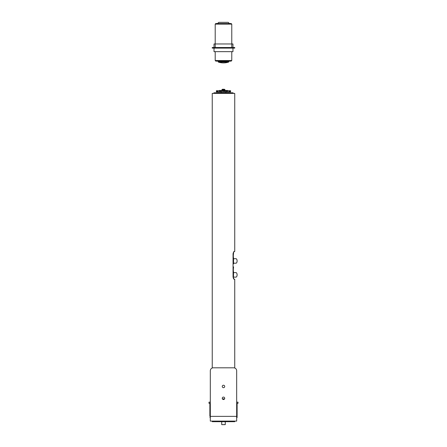 <?xml version="1.0" encoding="UTF-8"?>
<svg xmlns="http://www.w3.org/2000/svg" width="447" height="447" viewBox="0 0 447 447"><rect width="100%" height="100%" fill="white"/><g stroke="black" fill="none" stroke-linecap="round" stroke-linejoin="round"><path stroke-width="0.67" d="M232.96 51.656L232.96 48.103L232.96 51.656L214.018 51.656L214.018 48.103M223.489 61.127L231.183 61.127L231.775 60.535L215.203 60.535L215.795 61.127L223.489 61.127M232.96 47.511L232.96 43.962L214.018 43.962L214.018 47.511M215.203 47.511L215.203 24.127L231.775 24.127L231.775 47.511M231.775 24.127L231.183 23.535L215.795 23.535L215.203 24.127M218.158 61.127L218.365 62.088L228.613 62.088A0.296 0.296 0 0 0 228.819 61.803L218.158 61.803M218.365 62.088A16.427 16.427 0 0 0 228.613 62.088M234.736 47.511L212.241 47.511L212.241 48.103L234.736 48.103L234.736 47.511M224.562 398.897L222.416 398.897M233.552 263.199L235.971 263.199A2.252 1.123 -90 0 0 237.1 260.947A2.252 1.123 -90 0 0 235.971 258.696L233.552 258.696M233.552 277.112L235.971 277.112A2.252 1.123 -90 0 0 237.1 274.86A2.252 1.123 -90 0 0 235.971 272.609L233.552 272.609M233.055 263.909L233.552 263.909L233.552 258.282C233.25 256.707 233.25 255.125 233.552 253.544L233.412 252.069L234.736 251.477L234.736 93.395L212.241 93.395L212.241 367.998M234.736 367.998L234.736 279.302L233.412 278.71L233.552 272.195C233.25 270.619 233.25 269.038 233.552 267.462L233.552 266.87L233.055 266.87M234.06 279.302L233.055 277.229L233.055 253.544L234.06 251.477M224.422 89.255L222.539 89.255A0.592 0.592 0 0 0 221.947 89.841L221.947 90.434M227.635 90.73L227.635 90.434L219.343 90.434L219.343 90.73M228.97 91.914L229.914 91.914L229.887 90.73L228.97 90.73L228.97 91.914L226.579 91.914L226.579 90.73L226.193 90.73L226.193 91.914L226.579 91.914M226.579 90.73L227.618 90.73L227.573 91.914L227.618 90.73L228.97 90.73M226.193 91.914L222.964 91.914L222.964 90.73L222.964 91.914M222.69 91.914L219.494 91.914L219.494 90.73L219.494 91.914M219.36 91.914L217.063 91.914L217.063 90.73L219.36 90.73L219.36 91.914M217.063 91.914L216.382 91.914L216.382 90.73L217.063 90.73L217.063 91.914M230.574 91.914L230.596 90.73L230.278 90.73L230.278 91.914L230.574 91.914L230.574 90.73L230.574 91.914M230.278 91.914L229.914 91.914L229.914 90.73L230.278 90.73M222.964 90.73L224.288 90.73L224.288 91.914L224.288 90.73L226.193 90.73M222.69 90.73L219.494 90.73M224.288 90.73L224.288 91.914L224.288 90.73M221.12 91.914L221.12 92.803M213.722 93.099L233.256 93.099L232.96 92.803L214.018 92.803L213.722 93.395M227.702 22.35L218.751 22.35L217.566 23.535M223.489 399.529A1.224 1.224 0 0 1 222.427 397.69A1.224 1.224 0 0 1 224.55 397.69A1.224 1.224 0 0 1 223.489 399.529M223.489 387.689A1.224 1.224 0 0 1 222.427 385.85A1.224 1.224 0 0 1 224.55 385.85A1.224 1.224 0 0 1 223.489 387.689M210.313 416.364L210.313 370.775A2.961 2.961 0 0 1 213.275 367.814L233.703 367.814A2.961 2.961 0 0 1 236.664 370.775L236.664 416.364L210.313 416.364L210.313 421.096L236.664 421.096L210.313 421.096M217.27 421.096L229.708 421.096M236.664 421.096L236.664 416.364M209.872 403.334L209.872 416.364C209.872 418.113 209.872 418.113 209.872 416.364L210.313 416.487M236.664 416.487L237.106 416.364L237.106 417.543M237.106 416.364L237.106 403.334M236.664 403.334L238.005 403.334L238.005 402.155L236.664 402.155M210.313 402.155L208.995 402.155L208.995 403.334L210.313 403.334M222.489 424.65L225.204 424.65L222.489 424.65M234.736 421.096L234.736 421.689L212.241 421.689L212.241 421.096M221.947 89.841L225.025 89.841L224.439 89.255M229.361 91.914L229.361 90.73M216.404 90.73L216.404 91.914M217.616 90.73L217.616 91.914M220.399 90.73L220.399 91.914M227.484 90.73L227.484 91.914M216.7 90.73L216.7 91.914M218.007 90.73L218.007 91.914M220.784 90.73L220.784 91.914M221.695 90.73L221.695 91.914M224.014 90.73L224.014 91.914M225.282 90.73L225.282 91.914M236.821 402.155L236.821 403.334M210.179 403.334L210.179 402.155M225.266 421.689L225.266 424.589L221.773 424.65M215.203 51.656L215.203 60.535M231.775 51.656L231.775 60.535M228.819 61.803L228.819 61.127M225.025 90.434L225.025 89.841M225.858 92.803L225.858 91.914M233.256 93.395L233.256 93.099M229.412 23.535L228.227 22.35M209.872 417.543L210.151 417.543M221.712 421.689L221.712 424.589"/></g></svg>
